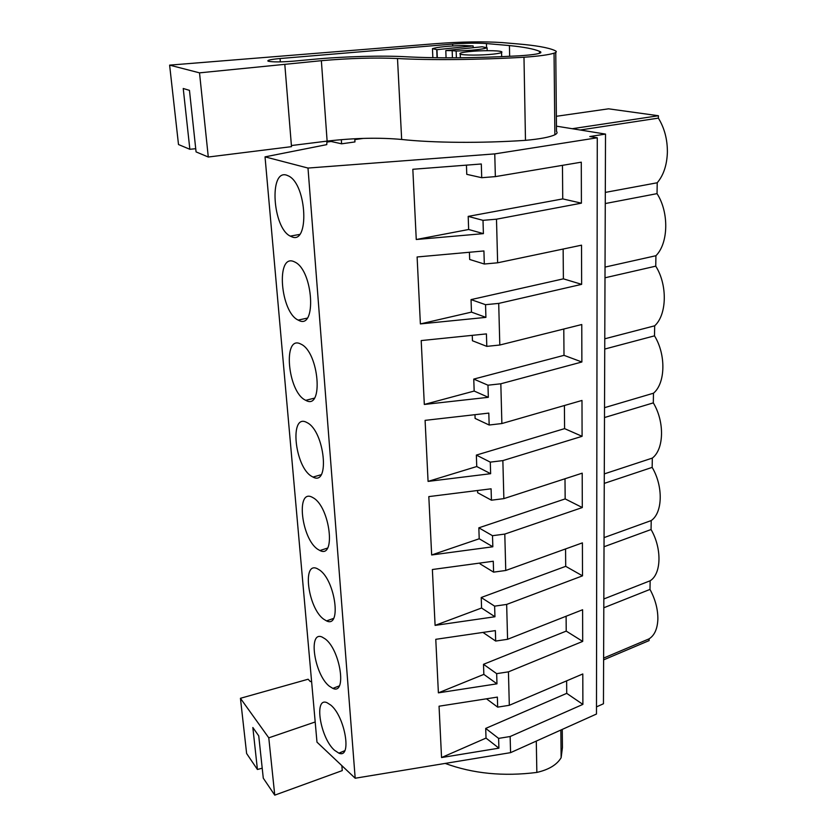<?xml version="1.0" encoding="UTF-8"?>
<svg xmlns="http://www.w3.org/2000/svg" width="837" height="837" viewBox="0 0 837 837"><rect width="100%" height="100%" fill="white"/><g stroke="black" fill="none" stroke-linecap="round" stroke-linejoin="round"><path stroke-width="1.26" d="M596.488 706.878L603.456 703.76L605.517 134.087L589.782 136.536L597.273 137.781L596.478 714.024L510.57 752.651L355.181 778.232L316.982 742.147L265.036 156.864L326.765 144.634L326.911 142.07L331.128 141.484L341.622 143.818L354.961 141.924L354.815 139.601L363.384 138.398M355.181 778.232L307.995 168.059L265.036 156.864M291.747 236.787L290.261 236.118C272.705 227.957 268.782 169.147 286.62 175.153L288.817 176.094C306.98 185.144 309.449 245.021 291.747 236.787M313.509 497.973C330.081 507.557 336.129 559.095 319.933 550.526L317.788 549.302C301.508 538.913 295.66 488.808 311.971 497.115L313.509 497.973M325.258 638.955C340.335 650.025 347.104 695.202 332.854 688.391L329.182 686.089C314.314 674.319 307.838 630.439 322.14 637.062L325.258 638.955M323.605 619.139C308.047 607.997 301.854 561.177 317.15 568.605L319.514 569.987C335.313 580.376 341.758 628.556 326.545 620.908L323.605 619.139M311.709 476.368C294.655 466.9 289.225 413.112 306.572 422.361L307.242 422.716C324.63 431.327 330.207 486.632 313.007 477.069L311.709 476.368M305.359 400.128C287.646 391.842 282.508 334.413 300.682 343.997L300.933 344.122C319.106 352.126 323.793 410.894 305.767 400.337L305.359 400.128M298.715 320.351L298.192 320.09C280.447 312.295 275.687 253.695 293.818 261.562L295.022 262.127C313.362 270.749 316.731 330.333 298.715 320.351M330.772 705.089C345.168 716.702 352.199 759.201 338.87 753.154L334.538 750.297C320.309 738.035 313.603 696.771 326.964 702.661L330.772 705.089M354.961 141.924L354.815 139.601M341.601 143.807L341.318 139.643M605.517 134.087L556.459 126.167M510.57 752.651L510.141 736.518L582.887 704.388L582.793 673.963L509.314 705.298L508.436 671.849L582.698 641.404L582.604 609.744L507.578 639.301L506.657 604.429L582.51 575.846L582.406 542.868L505.757 570.478L504.795 534.079L582.301 507.546L582.207 473.167L503.864 498.622L502.859 460.601L582.092 436.318L581.987 400.452L501.876 423.543L500.829 383.785L581.872 361.992L581.767 324.526L499.804 345.022L498.706 303.402L581.642 284.35L581.527 245.178L497.638 262.797L496.487 219.189L581.412 203.161L562.736 198.903L562.464 165.339M597.273 137.781L494.761 153.893L307.995 168.059M581.412 203.161L581.286 162.179L495.358 176.617L494.761 153.893M510.141 736.518L498.611 738.391L498.904 748.163L486.025 738.088L485.701 728.42L566.722 693.36L582.887 704.388M509.314 705.298L497.67 707.129L497.366 697.106L439.048 706.208L441.549 757.548L498.904 748.163M508.436 671.849L496.665 673.649L496.969 683.829L483.849 674.381L483.504 664.306L566.22 631.108L582.698 641.404M507.578 639.301L495.682 641.058L495.368 630.606L435.774 639.322L438.389 692.848L496.969 683.829M506.657 604.429L494.625 606.145L494.949 616.754L481.578 608.007L481.223 597.503L565.707 566.335L582.51 575.846M505.757 570.478L493.6 572.142L493.275 561.24L432.373 569.516L435.094 625.385L494.949 616.754M504.795 534.079L492.501 535.701L492.836 546.781L479.214 538.777L478.837 527.823L565.163 498.904L582.301 507.546M503.864 498.622L491.434 500.202L491.089 488.808L428.816 496.603L431.662 554.973L492.836 546.781M502.859 460.601L490.283 462.129L490.639 473.7L476.745 466.533L476.358 455.087L564.588 428.628L582.092 436.318M501.876 423.543L489.164 425.018L488.808 413.101L425.091 420.362L428.073 481.401L490.639 473.7M500.829 383.785L487.971 385.198L488.337 397.313L474.171 391.057L473.763 379.088L564.002 355.338L581.872 361.992M499.804 345.022L486.799 346.372L486.423 333.9L421.199 340.575L424.317 404.459L488.337 397.313M498.706 303.402L485.544 304.689L485.92 317.369L471.472 312.117L471.043 299.604L563.385 278.836L581.642 284.35M497.638 262.797L484.32 264.021L483.922 250.954L417.108 256.969L420.383 323.919L485.92 317.369M496.487 219.189L483.001 220.34L483.399 233.638L468.647 229.495L468.197 216.385L562.736 198.903M495.358 176.617L481.714 177.706L481.306 163.989L412.829 169.283L416.261 239.508L483.399 233.638M603.801 607.767L649.993 589.415C655.298 599.282 657.924 609.158 657.872 619.035C657.505 628.713 654.586 635.314 649.114 638.84L649.083 640.608L603.613 659.87M649.114 638.84L603.623 658.081M649.993 589.415L650.15 580.773L603.833 598.968M604.021 546.749L651.06 529.528C662.067 548.413 661.429 573.9 650.15 580.773M604.052 537.616L651.217 520.562L651.06 529.528M604.251 483.388L652.159 467.391C663.385 486.287 662.726 512.736 651.217 520.562M604.283 473.899L652.326 458.09L652.159 467.391M604.492 417.537L653.31 402.879C664.756 421.754 664.065 449.249 652.326 458.09M604.523 407.671L653.477 393.212L653.31 402.879M604.732 349.06L654.503 335.846C666.179 354.7 665.467 383.294 653.477 393.212M604.774 338.797L654.68 325.813L654.503 335.846M604.994 277.79L655.748 266.156C667.664 284.967 666.922 314.722 654.68 325.813M605.036 267.097L655.926 255.714L655.748 266.156M605.266 203.548L657.035 193.64C669.202 212.389 668.428 243.368 655.926 255.714M556.364 116.291L608.541 108.82L658.416 115.736L658.374 118.122C664.473 128.061 667.476 139.476 667.382 152.344C666.932 165.119 663.553 175.257 657.223 182.769L657.035 193.64M657.223 182.769L605.297 192.405M658.374 118.122L580.177 129.997M658.416 115.736L572.236 128.71M484.32 264.021L469.672 259.47L469.421 252.261M563.144 249.039L563.385 278.836M485.544 304.689L471.043 299.604M486.799 346.372L472.445 340.753L472.267 335.355M563.793 329.025L564.002 355.338M487.971 385.198L473.763 379.088M489.164 425.018L475.102 418.427L474.977 414.681M564.41 405.516L564.588 428.628M490.283 462.129L476.358 455.087M491.434 500.202L477.645 492.721L477.571 490.492M564.996 478.754L565.163 498.904M492.501 535.701L478.837 527.823M493.6 572.142L480.072 563.866L480.051 563.029M565.561 548.936L565.707 566.335M494.625 606.145L481.223 597.503M495.682 641.058L482.949 632.416M566.105 616.241L566.22 631.108M496.665 673.649L483.504 664.306M497.67 707.129L486.454 698.801M566.628 680.858L566.722 693.36M498.611 738.391L485.701 728.42M481.714 177.706L466.764 174.337L466.45 165.14M483.001 220.34L468.197 216.385M441.549 757.548L486.025 738.088M438.389 692.848L483.849 674.381M435.094 625.385L481.578 608.007M431.662 554.973L479.214 538.777M428.073 481.401L476.745 466.533M424.317 404.459L474.171 391.057M420.383 323.919L471.472 312.117M416.261 239.508L468.647 229.495M452.168 50.649L445.797 50.576L482.122 46.767L487.092 47.782C482.457 49.393 472.141 50.482 456.144 51.047L452.168 50.649L452.43 57.826M445.797 50.576L446.069 57.837M436.987 49.676L473.135 45.92L463.007 45.501C447.732 46.025 437.552 47.071 432.457 48.651L436.987 49.676L437.312 57.774M473.135 45.92L473.187 47.709M468.73 51.643C480.323 50.346 498.998 50.366 501.551 51.695C502.995 52.501 500.254 53.306 493.338 54.112C481.714 55.441 462.662 55.409 460.224 54.081C458.802 53.254 461.637 52.438 468.73 51.643M487.176 50.67L487.092 47.782M456.385 57.816L456.144 51.047M432.844 57.711L432.457 48.651M311.584 681.245L310.339 681.6L308.121 679.226L240.439 698.299L246.622 753.509L257.419 769.485L252.847 727.51L258.738 735.869L263.278 778.169L274.756 795.15L342.249 770.605L341.852 765.646M562.255 729.414L562.433 747.598L561.135 757.705C556.94 764.756 548.852 769.663 536.852 772.425C503.539 776.652 472.978 773.65 445.169 763.417M343.013 766.744L341.967 767.121M262.211 768.199L257.419 769.485M240.439 698.299L268.782 737.836L315.193 721.975M274.756 795.15L268.782 737.836M536.287 741.09L536.852 772.425M340.858 753.488L340.774 752.358M195.722 148.704L189.853 149.289L178.501 144.529L169.618 65.129L436.014 43.639C461.794 41.693 483.922 41.348 502.399 42.603L517.904 43.932C535.575 45.428 547.67 47.531 554.167 50.23L555.747 51.015C556.877 51.685 556.312 52.407 554.052 53.17C548.831 54.823 538.808 56.173 523.983 57.251C478.952 59.856 429.517 60.295 397.502 58.517L401.666 139.465C433.085 142.897 481.453 143.326 525.479 140.344C539.98 139.026 549.773 137.163 554.879 134.767C557.086 133.638 557.63 132.539 556.511 131.493L555.758 52.428M169.618 65.129L199.52 72.85L321.366 60.693L327.121 141.108C354.449 137.959 379.297 137.414 401.666 139.465M327.121 141.108L291.402 145.544M189.853 149.289L183.23 88.492L189.465 90.365L196.067 151.895L208.287 157.021L291.496 146.653L284.842 64.847M321.366 60.693C349.332 58.234 374.714 57.512 397.502 58.517M280.071 58.527L452.65 44.079C465.853 43.074 477.121 42.907 486.454 43.555L509.419 45.564C523.816 47.018 533.839 48.923 539.478 51.287L540.681 51.873C542.094 53.463 534.812 54.782 518.846 55.838C475.154 58.119 437.605 58.433 406.175 56.78C382.237 55.378 343.955 56.445 313.205 59.333L293.421 61.164C280.845 62.147 272.402 62.147 268.081 61.174C266.846 60.316 270.445 59.469 278.888 58.632L280.071 58.527L280.343 61.886M208.287 157.021L199.52 72.85M523.983 57.251L525.479 140.344M509.419 45.564L509.66 56.32M560.853 730.042L561.135 757.705M554.052 53.17L554.879 134.767M452.65 44.079L452.723 45.962M486.454 43.555L486.569 47.73M540.681 51.873L540.702 52.825M299.52 234.454L290.261 236.118M327.466 548.109L319.933 550.526M339.267 685.921L332.854 688.391M333.524 618.438L326.545 620.908M321.073 474.746L313.007 477.069M314.304 398.171L305.767 400.337M307.137 318.154L298.192 320.09M344.739 750.716L338.87 753.154M436.715 49.582L437.05 57.763M501.583 52.532L501.677 56.686M460.224 54.081L460.36 57.774M539.478 51.287L539.509 53.327"/></g></svg>
